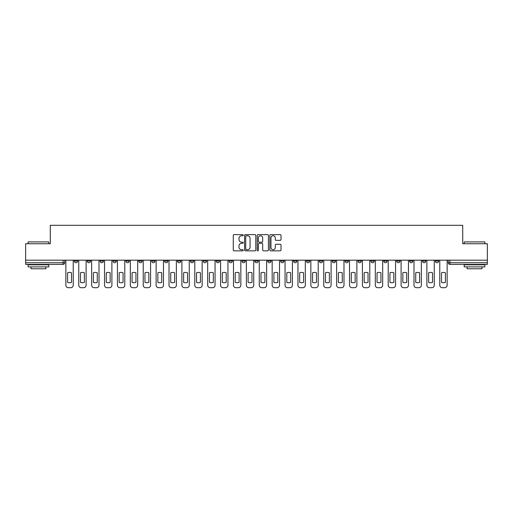 <?xml version="1.0" encoding="UTF-8"?>
<svg xmlns="http://www.w3.org/2000/svg" width="513" height="513" viewBox="0 0 513 513"><rect width="100%" height="100%" fill="white"/><g stroke="black" fill="none" stroke-linecap="round" stroke-linejoin="round"><path stroke-width="0.77" d="M243.277 235.191A0.571 0.571 0 0 0 242.707 234.627L234.088 234.627A0.814 0.814 0 0 0 233.274 235.435L233.274 250.043A0.814 0.814 0 0 0 234.088 250.851L242.707 250.851A0.571 0.571 0 0 0 243.277 250.286A0.571 0.571 0 0 0 242.707 249.716L241.591 249.716A2.597 2.597 0 0 1 238.994 247.119L238.994 245.9A2.597 2.597 0 0 1 241.591 243.303L242.707 243.303A0.571 0.571 0 0 0 243.277 242.739A0.571 0.571 0 0 0 242.707 242.168L241.591 242.168A2.597 2.597 0 0 1 238.994 239.577L238.994 238.359A2.597 2.597 0 0 1 241.591 235.762L242.707 235.762A0.571 0.571 0 0 0 243.277 235.191M422.468 260.181L422.468 261.085L425.771 261.085A1.654 1.654 0 0 1 424.123 262.739A1.654 1.654 0 0 1 422.468 261.085L422.468 260.181M409.573 260.181L409.573 261.085L412.882 261.085A1.654 1.654 0 0 1 411.227 262.739A1.654 1.654 0 0 1 409.573 261.085L409.573 260.181M332.212 260.181L332.212 261.085L335.515 261.085A1.654 1.654 0 0 1 333.86 262.739A1.654 1.654 0 0 1 332.212 261.085L332.212 260.181M319.317 260.181L319.317 261.085L322.619 261.085A1.654 1.654 0 0 1 320.971 262.739A1.654 1.654 0 0 1 319.317 261.085L319.317 260.181M306.421 260.181L306.421 261.085L309.73 261.085A1.654 1.654 0 0 1 308.076 262.739A1.654 1.654 0 0 1 306.421 261.085L306.421 260.181M280.637 260.181L280.637 261.085L283.939 261.085A1.654 1.654 0 0 1 282.285 262.739A1.654 1.654 0 0 1 280.637 261.085L280.637 260.181M254.846 261.085L254.846 260.181L254.846 261.085A1.654 1.654 0 0 0 256.5 262.739A1.654 1.654 0 0 1 254.846 261.085L258.154 261.085A1.654 1.654 0 0 1 256.5 262.739A1.654 1.654 0 0 0 258.154 261.085L258.154 260.181L258.154 261.085M241.95 261.085L241.95 260.181L241.95 261.085A1.654 1.654 0 0 0 243.604 262.739A1.654 1.654 0 0 1 241.95 261.085L245.259 261.085A1.654 1.654 0 0 1 243.604 262.739M229.061 261.085L229.061 260.181L229.061 261.085A1.654 1.654 0 0 0 230.715 262.739A1.654 1.654 0 0 1 229.061 261.085L232.363 261.085A1.654 1.654 0 0 1 230.715 262.739A1.654 1.654 0 0 0 232.363 261.085L232.363 260.181L232.363 261.085M216.165 260.181L216.165 261.085L219.474 261.085A1.654 1.654 0 0 1 217.82 262.739A1.654 1.654 0 0 1 216.165 261.085L216.165 260.181M203.27 260.181L203.27 261.085L206.579 261.085A1.654 1.654 0 0 1 204.924 262.739A1.654 1.654 0 0 1 203.27 261.085L203.27 260.181M190.381 260.181L190.381 261.085L193.683 261.085A1.654 1.654 0 0 1 192.029 262.739A1.654 1.654 0 0 1 190.381 261.085L190.381 260.181M177.485 261.085L177.485 260.181L177.485 261.085A1.654 1.654 0 0 0 179.14 262.739A1.654 1.654 0 0 1 177.485 261.085L180.788 261.085A1.654 1.654 0 0 1 179.14 262.739M151.694 261.085L151.694 260.181L151.694 261.085A1.654 1.654 0 0 0 153.349 262.739A1.654 1.654 0 0 1 151.694 261.085L155.003 261.085A1.654 1.654 0 0 1 153.349 262.739A1.654 1.654 0 0 0 155.003 261.085L155.003 260.181L155.003 261.085M138.805 261.085L138.805 260.181L138.805 261.085A1.654 1.654 0 0 0 140.453 262.739A1.654 1.654 0 0 1 138.805 261.085L142.107 261.085A1.654 1.654 0 0 1 140.453 262.739A1.654 1.654 0 0 0 142.107 261.085L142.107 260.181L142.107 261.085M125.909 261.085L125.909 260.181L125.909 261.085A1.654 1.654 0 0 0 127.564 262.739A1.654 1.654 0 0 1 125.909 261.085L129.212 261.085A1.654 1.654 0 0 1 127.564 262.739A1.654 1.654 0 0 0 129.212 261.085L129.212 260.181L129.212 261.085M113.014 261.085L113.014 260.181L113.014 261.085A1.654 1.654 0 0 0 114.668 262.739A1.654 1.654 0 0 1 113.014 261.085L116.323 261.085A1.654 1.654 0 0 1 114.668 262.739M100.118 261.085L100.118 260.181L100.118 261.085A1.654 1.654 0 0 0 101.773 262.739A1.654 1.654 0 0 1 100.118 261.085L103.427 261.085A1.654 1.654 0 0 1 101.773 262.739A1.654 1.654 0 0 0 103.427 261.085L103.427 260.181L103.427 261.085M87.229 261.085L87.229 260.181L87.229 261.085A1.654 1.654 0 0 0 88.877 262.739A1.654 1.654 0 0 1 87.229 261.085L90.532 261.085A1.654 1.654 0 0 1 88.877 262.739A1.654 1.654 0 0 0 90.532 261.085L90.532 260.181L90.532 261.085M280.207 240.347A0.814 0.814 0 0 0 281.021 239.533L281.021 235.435A0.814 0.814 0 0 0 280.207 234.627L270.64 234.627A0.814 0.814 0 0 0 269.825 235.435L269.825 250.043A0.814 0.814 0 0 0 270.64 250.851L280.207 250.851A0.814 0.814 0 0 0 281.021 250.043L281.021 245.092A0.814 0.814 0 0 0 280.207 244.278L276.116 244.278A0.814 0.814 0 0 0 275.301 245.092L275.301 247.548A2.167 2.167 0 0 1 273.134 249.716A2.167 2.167 0 0 1 270.96 247.548L270.96 237.929A2.167 2.167 0 0 1 273.134 235.762A2.167 2.167 0 0 1 275.301 237.929L275.301 239.533A0.814 0.814 0 0 0 276.116 240.347L280.207 240.347M25.65 260.181L25.65 243.733L50.28 243.733L50.28 225.297L462.72 225.297L462.72 243.733L487.35 243.733L487.35 260.181L25.65 260.181L25.65 262.739L64.747 262.739L64.747 260.181M255.788 235.435A0.814 0.814 0 0 0 254.98 234.627L245.406 234.627A0.814 0.814 0 0 0 244.592 235.435L244.592 250.043A0.814 0.814 0 0 0 245.406 250.851L254.98 250.851A0.814 0.814 0 0 0 255.788 250.043L255.788 235.435M258.02 234.627L267.594 234.627A0.814 0.814 0 0 1 268.408 235.435L268.408 250.043A0.814 0.814 0 0 1 267.594 250.851L263.496 250.851A0.814 0.814 0 0 1 262.688 250.043L262.688 244.117A0.814 0.814 0 0 0 261.874 243.303L259.155 243.303A0.814 0.814 0 0 0 258.347 244.117L258.347 250.286A0.571 0.571 0 0 1 257.776 250.851A0.571 0.571 0 0 1 257.212 250.286L257.212 235.435A0.814 0.814 0 0 1 258.02 234.627M448.253 260.181L448.253 262.739L487.35 262.739L487.35 264.394L449.907 264.394A1.654 1.654 0 0 1 448.253 262.739M487.35 260.181L487.35 262.739M64.747 262.739A1.654 1.654 0 0 1 63.093 264.394L25.65 264.394L25.65 262.739M438.666 260.181L438.666 261.085A1.654 1.654 0 0 1 437.012 262.739A1.654 1.654 0 0 1 435.364 261.085L438.666 261.085M435.364 260.181L435.364 261.085M425.771 260.181L425.771 261.085M412.882 260.181L412.882 261.085L412.882 260.181M399.986 260.181L399.986 261.085A1.654 1.654 0 0 1 398.332 262.739A1.654 1.654 0 0 1 396.677 261.085L399.986 261.085M396.677 260.181L396.677 261.085M387.091 260.181L387.091 261.085A1.654 1.654 0 0 1 385.436 262.739A1.654 1.654 0 0 1 383.788 261.085L387.091 261.085M383.788 260.181L383.788 261.085M374.195 260.181L374.195 261.085A1.654 1.654 0 0 1 372.547 262.739A1.654 1.654 0 0 1 370.893 261.085L374.195 261.085M370.893 260.181L370.893 261.085M361.306 260.181L361.306 261.085A1.654 1.654 0 0 1 359.651 262.739A1.654 1.654 0 0 1 357.997 261.085L361.306 261.085M357.997 260.181L357.997 261.085M348.41 260.181L348.41 261.085A1.654 1.654 0 0 1 346.756 262.739A1.654 1.654 0 0 1 345.102 261.085L348.41 261.085M345.102 260.181L345.102 261.085M335.515 260.181L335.515 261.085A1.654 1.654 0 0 1 333.86 262.739M322.619 260.181L322.619 261.085M309.73 261.085L309.73 260.181L309.73 261.085A1.654 1.654 0 0 1 308.076 262.739M296.835 260.181L296.835 261.085A1.654 1.654 0 0 1 295.18 262.739A1.654 1.654 0 0 1 293.526 261.085A1.654 1.654 0 0 0 295.18 262.739A1.654 1.654 0 0 0 296.835 261.085L293.526 261.085L293.526 260.181M283.939 261.085L283.939 260.181L283.939 261.085A1.654 1.654 0 0 1 282.285 262.739M271.05 260.181L271.05 261.085A1.654 1.654 0 0 1 269.396 262.739A1.654 1.654 0 0 1 267.741 261.085A1.654 1.654 0 0 0 269.396 262.739M267.741 260.181L267.741 261.085L271.05 261.085M245.259 260.181L245.259 261.085L245.259 260.181M219.474 261.085L219.474 260.181L219.474 261.085A1.654 1.654 0 0 1 217.82 262.739M206.579 261.085L206.579 260.181L206.579 261.085A1.654 1.654 0 0 1 204.924 262.739M193.683 261.085L193.683 260.181L193.683 261.085A1.654 1.654 0 0 1 192.029 262.739M180.788 260.181L180.788 261.085L180.788 260.181M167.898 261.085L167.898 260.181L167.898 261.085A1.654 1.654 0 0 1 166.244 262.739A1.654 1.654 0 0 1 164.59 261.085L167.898 261.085A1.654 1.654 0 0 1 166.244 262.739M164.59 260.181L164.59 261.085M116.323 260.181L116.323 261.085L116.323 260.181M77.636 260.181L77.636 261.085A1.654 1.654 0 0 1 75.988 262.739A1.654 1.654 0 0 1 74.334 261.085A1.654 1.654 0 0 0 75.988 262.739A1.654 1.654 0 0 0 77.636 261.085L77.636 260.181M74.334 260.181L74.334 261.085L77.636 261.085M246.298 235.762A0.571 0.571 0 0 0 245.727 236.326L245.727 249.145A0.571 0.571 0 0 0 246.298 249.716L247.471 249.716A2.597 2.597 0 0 0 250.068 247.119L250.068 238.359A2.597 2.597 0 0 0 247.471 235.762L246.298 235.762M262.688 237.974A2.167 2.167 0 0 0 260.514 235.8A2.167 2.167 0 0 0 258.347 237.974L258.347 241.36A0.814 0.814 0 0 0 259.155 242.168L261.874 242.168A0.814 0.814 0 0 0 262.688 241.36L262.688 237.974M67.594 272.788L67.594 282.362A5.168 5.168 131.6 0 0 71.48 282.362A5.168 5.168 -131.6 0 1 67.594 282.362L67.594 272.788A5.168 5.168 -131.6 0 1 71.48 272.788A5.168 5.168 131.6 0 0 67.594 272.788M71.48 272.788L71.48 282.362L71.48 272.788M65.863 285.222L65.863 260.181L65.863 285.222A2.482 2.482 48.4 0 0 68.338 287.703L70.736 287.703A2.482 2.482 48.4 0 0 73.218 285.222L73.218 260.181M68.338 287.703L70.736 287.703M80.49 272.788L80.49 282.362A5.168 5.168 131.6 0 0 84.376 282.362A5.168 5.168 -131.6 0 1 80.49 282.362L80.49 272.788A5.168 5.168 -131.6 0 1 84.376 272.788A5.168 5.168 131.6 0 0 80.49 272.788M84.376 272.788L84.376 282.362L84.376 272.788M78.752 285.222L78.752 260.181L78.752 285.222A2.482 2.482 48.4 0 0 81.234 287.703L83.632 287.703A2.482 2.482 48.4 0 0 86.113 285.222L86.113 260.181M93.385 272.788L93.385 282.362A5.168 5.168 131.6 0 0 97.271 282.362A5.168 5.168 -131.6 0 1 93.385 282.362L93.385 272.788A5.168 5.168 -131.6 0 1 97.271 272.788A5.168 5.168 131.6 0 0 93.385 272.788M97.271 272.788L97.271 282.362L97.271 272.788M91.647 285.222L91.647 260.181L91.647 285.222A2.482 2.482 48.4 0 0 94.129 287.703L96.527 287.703A2.482 2.482 48.4 0 0 99.003 285.222L99.003 260.181M81.234 287.703L83.632 287.703M94.129 287.703L96.527 287.703M28.132 241.912L48.793 241.912L28.132 241.912L28.132 243.733M48.793 266.875L28.132 266.875L28.132 264.804L48.793 264.804L48.793 266.875M45.901 266.875L45.901 268.774L31.024 268.774L31.024 266.875M464.207 241.912L484.868 241.912L464.207 241.912L464.207 243.733M484.868 266.875L464.207 266.875L464.207 264.804L484.868 264.804L484.868 266.875M481.976 266.875L481.976 268.774L467.099 268.774L467.099 266.875M106.281 272.788L106.281 282.362A5.168 5.168 131.6 0 0 110.16 282.362A5.168 5.168 -131.6 0 1 106.281 282.362L106.281 272.788A5.168 5.168 -131.6 0 1 110.16 272.788A5.168 5.168 131.6 0 0 106.281 272.788M110.16 272.788L110.16 282.362L110.16 272.788M104.543 285.222L104.543 260.181L104.543 285.222A2.482 2.482 48.4 0 0 107.025 287.703L109.416 287.703A2.482 2.482 48.4 0 0 111.898 285.222L111.898 260.181M119.17 272.788L119.17 282.362A5.168 5.168 131.6 0 0 123.056 282.362A5.168 5.168 -131.6 0 1 119.17 282.362L119.17 272.788A5.168 5.168 -131.6 0 1 123.056 272.788A5.168 5.168 131.6 0 0 119.17 272.788M123.056 272.788L123.056 282.362L123.056 272.788M117.439 285.222L117.439 260.181L117.439 285.222A2.482 2.482 48.4 0 0 119.914 287.703L122.312 287.703A2.482 2.482 48.4 0 0 124.794 285.222L124.794 260.181M132.065 272.788L132.065 282.362A5.168 5.168 131.6 0 0 135.951 282.362A5.168 5.168 -131.6 0 1 132.065 282.362L132.065 272.788A5.168 5.168 -131.6 0 1 135.951 272.788A5.168 5.168 131.6 0 0 132.065 272.788M135.951 272.788L135.951 282.362L135.951 272.788M130.328 285.222L130.328 260.181L130.328 285.222A2.482 2.482 48.4 0 0 132.809 287.703L135.208 287.703A2.482 2.482 48.4 0 0 137.689 285.222L137.689 260.181M107.025 287.703L109.416 287.703M119.914 287.703L122.312 287.703M132.809 287.703L135.208 287.703M144.961 272.788L144.961 282.362A5.168 5.168 131.6 0 0 148.847 282.362A5.168 5.168 -131.6 0 1 144.961 282.362L144.961 272.788A5.168 5.168 -131.6 0 1 148.847 272.788A5.168 5.168 131.6 0 0 144.961 272.788M148.847 272.788L148.847 282.362L148.847 272.788M143.223 285.222L143.223 260.181L143.223 285.222A2.482 2.482 48.4 0 0 145.705 287.703L148.103 287.703A2.482 2.482 48.4 0 0 150.578 285.222L150.578 260.181M145.705 287.703L148.103 287.703M157.857 272.788L157.857 282.362A5.168 5.168 131.6 0 0 161.736 282.362A5.168 5.168 -131.6 0 1 157.857 282.362L157.857 272.788A5.168 5.168 -131.6 0 1 161.736 272.788A5.168 5.168 131.6 0 0 157.857 272.788M161.736 272.788L161.736 282.362L161.736 272.788M156.119 285.222L156.119 260.181L156.119 285.222A2.482 2.482 48.4 0 0 158.6 287.703L160.992 287.703A2.482 2.482 48.4 0 0 163.474 285.222L163.474 260.181M158.6 287.703L160.992 287.703M170.746 272.788L170.746 282.362A5.168 5.168 131.6 0 0 174.632 282.362A5.168 5.168 -131.6 0 1 170.746 282.362L170.746 272.788A5.168 5.168 -131.6 0 1 174.632 272.788A5.168 5.168 131.6 0 0 170.746 272.788M174.632 272.788L174.632 282.362L174.632 272.788M169.014 285.222L169.014 260.181L169.014 285.222A2.482 2.482 48.4 0 0 171.489 287.703L173.888 287.703A2.482 2.482 48.4 0 0 176.369 285.222L176.369 260.181M171.489 287.703L173.888 287.703M183.641 272.788L183.641 282.362A5.168 5.168 131.6 0 0 187.527 282.362A5.168 5.168 -131.6 0 1 183.641 282.362L183.641 272.788A5.168 5.168 -131.6 0 1 187.527 272.788A5.168 5.168 131.6 0 0 183.641 272.788M187.527 272.788L187.527 282.362L187.527 272.788M181.903 285.222L181.903 260.181L181.903 285.222A2.482 2.482 48.4 0 0 184.385 287.703L186.783 287.703A2.482 2.482 48.4 0 0 189.265 285.222L189.265 260.181M184.385 287.703L186.783 287.703M196.537 272.788L196.537 282.362A5.168 5.168 131.6 0 0 200.423 282.362A5.168 5.168 -131.6 0 1 196.537 282.362L196.537 272.788A5.168 5.168 -131.6 0 1 200.423 272.788A5.168 5.168 131.6 0 0 196.537 272.788M200.423 272.788L200.423 282.362L200.423 272.788M194.799 285.222L194.799 260.181L194.799 285.222A2.482 2.482 48.4 0 0 197.281 287.703L199.679 287.703A2.482 2.482 48.4 0 0 202.154 285.222L202.154 260.181M197.281 287.703L199.679 287.703M209.432 272.788L209.432 282.362A5.168 5.168 131.6 0 0 213.312 282.362A5.168 5.168 -131.6 0 1 209.432 282.362L209.432 272.788A5.168 5.168 -131.6 0 1 213.312 272.788A5.168 5.168 131.6 0 0 209.432 272.788M213.312 272.788L213.312 282.362L213.312 272.788M207.694 285.222L207.694 260.181L207.694 285.222A2.482 2.482 48.4 0 0 210.176 287.703L212.568 287.703A2.482 2.482 48.4 0 0 215.05 285.222L215.05 260.181M210.176 287.703L212.568 287.703M222.321 272.788L222.321 282.362A5.168 5.168 131.6 0 0 226.207 282.362A5.168 5.168 -131.6 0 1 222.321 282.362L222.321 272.788A5.168 5.168 -131.6 0 1 226.207 272.788A5.168 5.168 131.6 0 0 222.321 272.788M226.207 272.788L226.207 282.362L226.207 272.788M220.59 285.222L220.59 260.181L220.59 285.222A2.482 2.482 48.4 0 0 223.065 287.703L225.464 287.703A2.482 2.482 48.4 0 0 227.945 285.222L227.945 260.181M223.065 287.703L225.464 287.703M235.217 272.788L235.217 282.362A5.168 5.168 131.6 0 0 239.103 282.362A5.168 5.168 -131.6 0 1 235.217 282.362L235.217 272.788A5.168 5.168 -131.6 0 1 239.103 272.788A5.168 5.168 131.6 0 0 235.217 272.788M239.103 272.788L239.103 282.362L239.103 272.788M233.479 285.222L233.479 260.181L233.479 285.222A2.482 2.482 48.4 0 0 235.961 287.703L238.359 287.703A2.482 2.482 48.4 0 0 240.834 285.222L240.834 260.181M235.961 287.703L238.359 287.703M248.112 272.788L248.112 282.362A5.168 5.168 131.6 0 0 251.998 282.362A5.168 5.168 -131.6 0 1 248.112 282.362L248.112 272.788A5.168 5.168 -131.6 0 1 251.998 272.788A5.168 5.168 131.6 0 0 248.112 272.788M251.998 272.788L251.998 282.362L251.998 272.788M246.375 285.222L246.375 260.181L246.375 285.222A2.482 2.482 48.4 0 0 248.856 287.703L251.255 287.703A2.482 2.482 48.4 0 0 253.73 285.222L253.73 260.181M248.856 287.703L251.255 287.703M261.002 272.788L261.002 282.362A5.168 5.168 131.6 0 0 264.888 282.362A5.168 5.168 -131.6 0 1 261.002 282.362L261.002 272.788A5.168 5.168 -131.6 0 1 264.888 272.788A5.168 5.168 131.6 0 0 261.002 272.788M264.888 272.788L264.888 282.362L264.888 272.788M259.27 285.222L259.27 260.181L259.27 285.222A2.482 2.482 48.4 0 0 261.745 287.703L264.144 287.703A2.482 2.482 48.4 0 0 266.625 285.222L266.625 260.181M261.745 287.703L264.144 287.703M273.897 272.788L273.897 282.362A5.168 5.168 131.6 0 0 277.783 282.362A5.168 5.168 -131.6 0 1 273.897 282.362L273.897 272.788A5.168 5.168 -131.6 0 1 277.783 272.788A5.168 5.168 131.6 0 0 273.897 272.788M277.783 272.788L277.783 282.362L277.783 272.788M272.166 285.222L272.166 260.181L272.166 285.222A2.482 2.482 48.4 0 0 274.641 287.703L277.039 287.703A2.482 2.482 48.4 0 0 279.521 285.222L279.521 260.181M274.641 287.703L277.039 287.703M286.793 272.788L286.793 282.362A5.168 5.168 131.6 0 0 290.679 282.362A5.168 5.168 -131.6 0 1 286.793 282.362L286.793 272.788A5.168 5.168 -131.6 0 1 290.679 272.788A5.168 5.168 131.6 0 0 286.793 272.788M290.679 272.788L290.679 282.362L290.679 272.788M285.055 285.222L285.055 260.181L285.055 285.222A2.482 2.482 48.4 0 0 287.536 287.703L289.935 287.703A2.482 2.482 48.4 0 0 292.41 285.222L292.41 260.181M287.536 287.703L289.935 287.703M299.688 272.788L299.688 282.362A5.168 5.168 131.6 0 0 303.568 282.362A5.168 5.168 -131.6 0 1 299.688 282.362L299.688 272.788A5.168 5.168 -131.6 0 1 303.568 272.788A5.168 5.168 131.6 0 0 299.688 272.788M303.568 272.788L303.568 282.362L303.568 272.788M297.95 285.222L297.95 260.181L297.95 285.222A2.482 2.482 48.4 0 0 300.432 287.703L302.824 287.703A2.482 2.482 48.4 0 0 305.306 285.222L305.306 260.181M300.432 287.703L302.824 287.703M312.577 272.788L312.577 282.362A5.168 5.168 131.6 0 0 316.463 282.362A5.168 5.168 -131.6 0 1 312.577 282.362L312.577 272.788A5.168 5.168 -131.6 0 1 316.463 272.788A5.168 5.168 131.6 0 0 312.577 272.788M316.463 272.788L316.463 282.362L316.463 272.788M310.846 285.222L310.846 260.181L310.846 285.222A2.482 2.482 48.4 0 0 313.321 287.703L315.719 287.703A2.482 2.482 48.4 0 0 318.201 285.222L318.201 260.181M313.321 287.703L315.719 287.703M325.473 272.788L325.473 282.362A5.168 5.168 131.6 0 0 329.359 282.362A5.168 5.168 -131.6 0 1 325.473 282.362L325.473 272.788A5.168 5.168 -131.6 0 1 329.359 272.788A5.168 5.168 131.6 0 0 325.473 272.788M329.359 272.788L329.359 282.362L329.359 272.788M323.735 285.222L323.735 260.181L323.735 285.222A2.482 2.482 48.4 0 0 326.217 287.703L328.615 287.703A2.482 2.482 48.4 0 0 331.097 285.222L331.097 260.181M326.217 287.703L328.615 287.703M338.368 272.788L338.368 282.362A5.168 5.168 131.6 0 0 342.254 282.362A5.168 5.168 -131.6 0 1 338.368 282.362L338.368 272.788A5.168 5.168 -131.6 0 1 342.254 272.788A5.168 5.168 131.6 0 0 338.368 272.788M342.254 272.788L342.254 282.362L342.254 272.788M336.631 285.222L336.631 260.181L336.631 285.222A2.482 2.482 48.4 0 0 339.112 287.703L341.511 287.703A2.482 2.482 48.4 0 0 343.986 285.222L343.986 260.181M339.112 287.703L341.511 287.703M351.264 272.788L351.264 282.362A5.168 5.168 131.6 0 0 355.143 282.362A5.168 5.168 -131.6 0 1 351.264 282.362L351.264 272.788A5.168 5.168 -131.6 0 1 355.143 272.788A5.168 5.168 131.6 0 0 351.264 272.788M355.143 272.788L355.143 282.362L355.143 272.788M349.526 285.222L349.526 260.181L349.526 285.222A2.482 2.482 48.4 0 0 352.008 287.703L354.4 287.703A2.482 2.482 48.4 0 0 356.881 285.222L356.881 260.181M352.008 287.703L354.4 287.703M364.153 272.788L364.153 282.362A5.168 5.168 131.6 0 0 368.039 282.362A5.168 5.168 -131.6 0 1 364.153 282.362L364.153 272.788A5.168 5.168 -131.6 0 1 368.039 272.788A5.168 5.168 131.6 0 0 364.153 272.788M368.039 272.788L368.039 282.362L368.039 272.788M362.422 285.222L362.422 260.181L362.422 285.222A2.482 2.482 48.4 0 0 364.897 287.703L367.295 287.703A2.482 2.482 48.4 0 0 369.777 285.222L369.777 260.181M364.897 287.703L367.295 287.703M377.049 272.788L377.049 282.362A5.168 5.168 131.6 0 0 380.935 282.362A5.168 5.168 -131.6 0 1 377.049 282.362L377.049 272.788A5.168 5.168 -131.6 0 1 380.935 272.788A5.168 5.168 131.6 0 0 377.049 272.788M380.935 272.788L380.935 282.362L380.935 272.788M375.311 285.222L375.311 260.181L375.311 285.222A2.482 2.482 48.4 0 0 377.792 287.703L380.191 287.703A2.482 2.482 48.4 0 0 382.672 285.222L382.672 260.181M377.792 287.703L380.191 287.703M389.944 272.788L389.944 282.362A5.168 5.168 131.6 0 0 393.83 282.362A5.168 5.168 -131.6 0 1 389.944 282.362L389.944 272.788A5.168 5.168 -131.6 0 1 393.83 272.788A5.168 5.168 131.6 0 0 389.944 272.788M393.83 272.788L393.83 282.362L393.83 272.788M388.206 285.222L388.206 260.181L388.206 285.222A2.482 2.482 48.4 0 0 390.688 287.703L393.086 287.703A2.482 2.482 48.4 0 0 395.561 285.222L395.561 260.181M390.688 287.703L393.086 287.703M402.84 272.788L402.84 282.362A5.168 5.168 131.6 0 0 406.719 282.362A5.168 5.168 -131.6 0 1 402.84 282.362L402.84 272.788A5.168 5.168 -131.6 0 1 406.719 272.788A5.168 5.168 131.6 0 0 402.84 272.788M406.719 272.788L406.719 282.362L406.719 272.788M401.102 285.222L401.102 260.181L401.102 285.222A2.482 2.482 48.4 0 0 403.584 287.703L405.975 287.703A2.482 2.482 48.4 0 0 408.457 285.222L408.457 260.181M403.584 287.703L405.975 287.703M415.729 272.788L415.729 282.362A5.168 5.168 131.6 0 0 419.615 282.362A5.168 5.168 -131.6 0 1 415.729 282.362L415.729 272.788A5.168 5.168 -131.6 0 1 419.615 272.788A5.168 5.168 131.6 0 0 415.729 272.788M419.615 272.788L419.615 282.362L419.615 272.788M413.997 285.222L413.997 260.181L413.997 285.222A2.482 2.482 48.4 0 0 416.473 287.703L418.871 287.703A2.482 2.482 48.4 0 0 421.353 285.222L421.353 260.181M416.473 287.703L418.871 287.703M428.624 272.788L428.624 282.362A5.168 5.168 131.6 0 0 432.51 282.362A5.168 5.168 -131.6 0 1 428.624 282.362L428.624 272.788A5.168 5.168 -131.6 0 1 432.51 272.788A5.168 5.168 131.6 0 0 428.624 272.788M432.51 272.788L432.51 282.362L432.51 272.788M426.887 285.222L426.887 260.181L426.887 285.222A2.482 2.482 48.4 0 0 429.368 287.703L431.766 287.703A2.482 2.482 48.4 0 0 434.248 285.222L434.248 260.181M429.368 287.703L431.766 287.703M441.52 272.788L441.52 282.362A5.168 5.168 131.6 0 0 445.406 282.362A5.168 5.168 -131.6 0 1 441.52 282.362L441.52 272.788A5.168 5.168 -131.6 0 1 445.406 272.788A5.168 5.168 131.6 0 0 441.52 272.788M445.406 272.788L445.406 282.362L445.406 272.788M439.782 285.222L439.782 260.181L439.782 285.222A2.482 2.482 48.4 0 0 442.264 287.703L444.662 287.703A2.482 2.482 48.4 0 0 447.137 285.222L447.137 260.181M442.264 287.703L444.662 287.703M63.093 260.181L63.093 264.394M449.907 260.181L449.907 264.394M48.793 243.733L48.793 241.912M44.08 264.804L44.08 264.394M32.838 264.804L32.838 264.394M484.868 243.733L484.868 241.912M480.162 264.804L480.162 264.394M468.92 264.804L468.92 264.394"/></g></svg>
